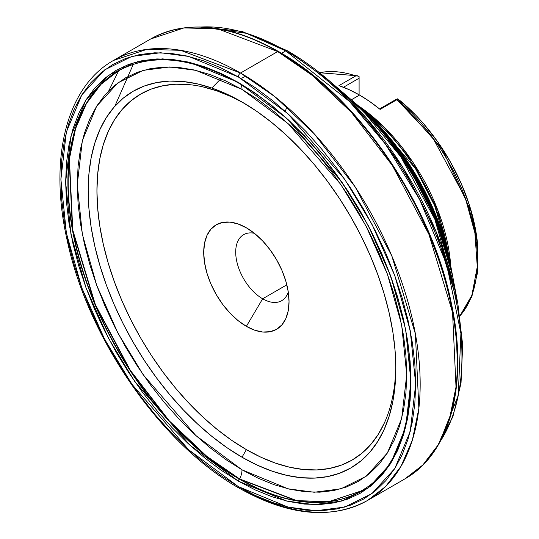 <?xml version="1.0" encoding="UTF-8"?>
<svg xmlns="http://www.w3.org/2000/svg" width="539" height="539" viewBox="0 0 539 539"><rect width="100%" height="100%" fill="white"/><g stroke="black" fill="none" stroke-linecap="round" stroke-linejoin="round"><path stroke-width="0.81" d="M211.847 88.025L220.849 78.755L211.847 88.025M202.994 86.9L217.217 90.997L231.73 96.892L244.207 103.279A211.342 122.016 -120 0 0 96.939 192.052A211.342 122.016 -120 0 0 246.377 449.634L241.998 457.213A217.527 125.587 60 0 1 88.187 190.799A217.527 125.587 60 0 1 241.998 101.992L241.998 101.992A217.527 125.587 60 0 1 242.004 101.992A217.527 125.587 60 0 1 395.815 368.406A217.527 125.587 60 0 1 241.998 457.213L246.377 449.634L231.73 440.35L217.217 429.489L202.994 417.159L189.182 403.482L175.93 388.585L163.351 372.617L151.567 355.733L140.706 338.088L130.856 319.849L122.117 301.207L114.578 282.328L108.312 263.403L103.367 244.605L99.803 226.117L97.653 208.128L96.932 190.799L97.653 174.299L99.803 158.789L103.367 144.418L108.312 131.327L114.578 119.638L122.117 109.464L130.856 100.908L140.706 94.049L151.567 88.948L163.351 85.661L175.93 84.219L189.182 84.63M254.347 233.286A38.107 21.998 -120 0 0 236.035 257.164A38.107 21.998 -120 0 0 262.648 298.795L246.377 326.338A60.334 34.833 60 0 1 203.715 253.276A60.334 34.833 60 0 1 244.935 227.007A60.334 34.833 60 0 1 246.377 227.808A60.334 34.833 60 0 1 289.012 303.356A60.334 34.833 60 0 1 246.377 326.338L262.648 298.795A38.107 21.998 60 0 1 237.76 265.215A38.107 21.998 60 0 1 243.594 234.674A38.107 21.998 60 0 1 254.347 233.286M286.842 284.828L262.648 298.795L286.842 284.828M397.614 98.826L395.922 99.493L397.802 98.893L396.98 99.675L432.729 137.688L465.312 197.948L474.913 232.989L477.278 266.738L471.888 295.264L459.915 315.901A142.902 82.507 -120 0 0 396.98 99.675L380.136 109.397A142.902 82.507 -120 0 0 359.547 95.059L351.361 99.782L359.547 95.059A142.902 82.507 -120 0 0 338.957 85.62L355.794 75.891A142.902 82.507 -120 0 0 319.519 72.731L357.626 75.81M358.112 105.604A142.902 82.507 60 0 1 450.739 266.044L438.194 211.16L413.029 162.407L384.327 127.298L358.112 105.604M358.273 105.745A174.016 100.47 60 0 1 360.025 107.234A174.016 100.47 60 0 1 450.281 263.571L435.128 213.336L411.958 168.471L385.688 132.917L358.273 105.745L372.51 117.974A144.054 83.168 -120 0 1 447.229 247.394L434.683 205.804L415.502 168.667L372.51 117.974M355.962 103.744L383.067 130.741L410.859 168.256L435.35 215.694L451.278 268.833M353.685 101.804A185.025 106.823 60 0 1 355.437 103.293A185.025 106.823 60 0 1 451.406 269.52L435.29 216.105L410.657 168.404L382.724 130.593L356.488 104.195A182.492 105.361 -120 0 1 451.15 268.152C440.383 208.889 402.431 143.152 356.488 104.195M351.374 99.803L380.103 128.423L409.552 168.181L435.512 218.463L452.396 274.782M349.097 97.855A196.041 113.183 60 0 1 350.849 99.344A196.041 113.183 60 0 1 452.531 275.469L435.458 218.874L409.357 168.33L379.759 128.275L351.9 100.254A193.501 111.721 -120 0 1 452.275 274.102C440.862 211.261 400.612 141.555 351.9 100.254M328.366 81.53L363.124 111.027L400.814 156.782L434.858 219.258L455.239 291.154M440.478 441.03A249.2 143.879 -120 0 0 285.737 50.875A3.173 1.833 -60 0 1 287.321 50.72A3.173 1.833 -60 0 1 287.469 50.814A248.048 143.212 60 0 1 329.174 80.702A248.048 143.212 60 0 1 457.833 303.558L436.233 231.945L403.206 167.993L365.759 117.313L329.174 80.702L287.469 50.814A3.173 1.833 120 0 0 287.321 50.72A3.173 1.833 120 0 0 285.737 50.875L349.44 101.413L385.297 143.947L419.591 199.295L446.791 264.77L460.912 333.412L458.238 395.491L439.507 442.499M453.393 280.044A204.517 118.075 -120 0 0 347.311 96.306C398.793 139.951 441.333 213.633 453.393 280.044L457.833 303.558L462.684 345.027L461.02 383.195L452.881 416.708L438.476 444.325M285.737 50.875L281.553 53.287L285.737 50.875A249.2 143.879 -120 0 0 201.438 26.997L246.424 33.31L285.737 50.875M364.849 488.63L367.692 488.428M367.558 500.455L404.715 479.003C450.597 453.407 468.795 383.397 451.258 302.844C431.469 203.715 357.054 95.41 278.488 51.488A1.59 0.916 120 0 0 277.693 51.562L312.202 75.352L351.441 112.429L392.399 165.588L428.943 234.411L452.551 312.418L456.014 387.022L449.519 418.688L438.153 444.884L422.846 465.002L404.715 479.003A254.044 146.675 -120 0 0 443.658 275.436A254.044 146.675 -120 0 0 277.693 51.562L240.535 73.014A254.044 146.675 60 0 1 406.5 296.888A254.044 146.675 60 0 1 367.558 500.455A254.044 146.675 60 0 1 240.535 487.876A3.173 1.833 -60 0 1 238.945 488.031A3.173 1.833 -60 0 1 238.292 486.576A3.173 1.833 120 0 0 238.945 488.031C288.385 515.87 331.256 520.014 367.558 500.455L385.695 486.447L401.003 466.336L412.369 440.141L418.857 408.474L415.394 333.87L391.786 255.863L355.241 187.04L314.284 133.881L275.045 96.804L240.535 73.014A3.173 1.833 120 0 0 238.292 76.909L287.961 113.776L344.724 179.325L371.944 224.217L394.811 275.719L410.226 330.589L415.684 384.159L410.226 431.429L394.811 468.506L371.944 493.589L344.724 507.064L316.022 510.743L287.961 507.064L238.292 486.576L255.675 495.631L272.896 502.624L289.787 507.489L306.179 510.177L321.911 510.669L336.841 508.957L350.828 505.056L363.724 498.999L375.413 490.861L385.789 480.7L394.737 468.627L402.182 454.748L408.043 439.211L412.274 422.152L414.828 403.745L415.684 384.159L414.828 363.589L412.274 342.231L408.043 320.287L402.182 297.973L394.737 275.51L385.789 253.101L375.413 230.962L363.724 209.321L350.828 188.374L336.841 168.33L321.911 149.37L306.179 131.691L289.787 115.454L272.896 100.82L255.675 87.931L238.292 76.909L220.902 67.853L203.681 60.86L186.797 55.995L170.405 53.307L154.666 52.815L139.736 54.527L125.755 58.428L112.853 64.485L101.164 72.624L90.795 82.784L81.847 94.857L74.402 108.737L68.534 124.273L64.309 141.333L61.749 159.739L60.9 179.325L61.749 199.895L64.309 221.253L68.534 243.197L74.402 265.511L81.847 287.981L90.795 310.39L101.164 332.523L112.853 354.163L125.755 375.11L139.736 395.154L154.666 414.114L170.405 431.793L186.797 448.03L203.681 462.664L220.902 475.553L238.292 486.576L188.623 449.708L131.853 384.159L104.64 339.267L81.766 287.765L66.358 232.895L60.9 179.325L66.358 132.055L81.766 94.979L104.64 69.895L131.853 56.427L160.555 52.741L188.623 56.42L238.292 76.909A3.173 1.833 -60 0 1 240.535 73.014L180.659 50.309L146.824 49.372L113.513 60.435A254.044 146.675 60 0 1 240.535 73.014L277.693 51.562A254.044 146.675 -120 0 0 150.671 38.983L183.981 27.92L217.81 28.857L277.693 51.562A1.59 0.916 -60 0 1 278.488 51.488A1.59 0.916 -60 0 1 278.811 52.216M238.292 82.386L255.21 93.112L271.973 105.657L288.405 119.901L304.36 135.707L319.674 152.914L334.207 171.362L347.817 190.873L360.369 211.254L371.748 232.322L381.841 253.862L390.553 275.672L397.795 297.541L403.509 319.256L407.625 340.614L410.112 361.399L410.94 381.423L410.112 400.484L407.625 418.399L403.509 435L397.795 450.126L390.553 463.628L381.841 475.378L371.748 485.268L360.369 493.192L347.817 499.087L334.207 502.88L319.674 504.551L304.36 504.073L288.405 501.452L271.973 496.715L255.21 489.911L238.292 481.105L286.633 501.034L313.947 504.619L341.881 501.034L368.366 487.93L390.627 463.506L405.624 427.427L410.94 381.423L405.624 329.282L390.627 275.88L368.366 225.753L341.881 182.061L286.633 118.27L238.292 82.386A1.59 0.916 120 0 0 238.622 83.107A1.59 0.916 -60 0 1 238.292 82.386L189.95 62.45L162.637 58.866L134.703 62.45L108.211 75.554L85.95 99.978L70.953 136.057L65.643 182.061L70.953 234.202L85.95 287.604L108.211 337.731L134.703 381.423L189.95 445.214L238.292 481.105A1.59 0.916 -60 0 1 239.41 479.158A1.59 0.916 120 0 0 238.292 481.105L221.367 470.372L204.611 457.827L188.172 443.584L172.217 427.784L156.903 410.577L142.37 392.123L128.76 372.611L116.208 352.23L104.829 331.162L94.736 309.622L86.024 287.813L78.782 265.943L73.075 244.228L68.958 222.87L66.472 202.085L65.643 182.061L66.472 163L68.958 145.085L73.075 128.484L78.782 113.358L86.024 99.856L94.736 88.106L104.829 78.216L116.208 70.292L128.76 64.397L142.37 60.604L156.903 58.933L172.217 59.411L188.172 62.032L204.611 66.769L221.367 73.573L238.858 82.71M360.995 491.002L328.891 501.735L296.591 500.839L239.41 479.158A242.577 140.052 60 0 1 80.944 265.397A242.577 140.052 60 0 1 118.129 71.02L100.813 84.394L86.193 103.596L75.345 128.605L69.147 158.85L72.448 230.086L94.992 304.569L129.886 370.28L168.997 421.04L206.464 456.445L239.41 479.158A242.577 140.052 60 0 0 360.699 491.17C411.715 463.56 425.561 374.868 392.385 281.749C364.492 199.356 302.325 119.092 238.622 83.107C191.601 56.831 151.439 52.802 118.129 71.02L118.418 70.845M118.27 70.932A242.577 140.052 -120 0 0 81.274 265.363A242.577 140.052 -120 0 0 239.707 478.989L206.774 456.29L169.327 420.912L130.236 370.199L95.342 304.542L72.778 230.106L69.416 158.877L75.581 128.619L86.395 103.582L100.982 84.347L118.27 70.932M241.998 469.813A15.88 9.17 -60 0 1 239.707 478.989A15.88 9.17 120 0 0 241.998 469.813L288.122 488.833L314.183 492.248L340.837 488.833L366.109 476.321L387.346 453.029L401.656 418.601L406.729 374.706L401.656 324.956L387.346 274.007L366.109 226.185L340.837 184.493L288.122 123.626L241.998 89.393L195.879 70.366L169.819 66.951L143.165 70.366L117.893 82.878L96.656 106.176L82.346 140.605L77.272 184.5L82.346 234.243L96.656 285.198L117.893 333.014L143.165 374.706L195.879 435.573L241.998 469.813L225.854 459.572L209.866 447.599L194.181 434.016L178.961 418.938L164.348 402.518L150.482 384.92L137.499 366.304L125.52 346.853L114.666 326.755L105.038 306.199L96.724 285.394L89.811 264.528L84.367 243.81L80.439 223.429L78.067 203.601L77.272 184.5L78.067 166.308L80.439 149.215L84.367 133.376L89.811 118.944L96.724 106.062L105.038 94.851L114.666 85.418L125.52 77.852L137.499 72.233L150.482 68.608L164.348 67.018L178.961 67.476L194.181 69.976L209.866 74.49L225.854 80.985L241.998 89.393A15.88 9.17 120 0 0 240.913 84.455A15.88 9.17 -60 0 1 241.998 89.393L258.147 99.627L274.135 111.6L289.82 125.189L305.04 140.261L319.654 156.681L333.52 174.286L346.503 192.901L358.482 212.353L369.336 232.45L378.964 253L387.278 273.812L394.191 294.671L399.635 315.396L403.563 335.77L405.934 355.605L406.729 374.706L405.934 392.891L403.563 409.984L399.635 425.823L394.191 440.255L387.278 453.137L378.964 464.349L369.336 473.788L358.482 481.347L346.503 486.966L333.52 490.591L319.654 492.181L305.04 491.73L289.82 489.23L274.135 484.709L258.147 478.214L241.998 469.813M399.743 100.375L399.743 100.375A139.695 80.655 -120 0 1 477.487 243.19L474.987 226.596L469.368 205.049L461.135 183.361L450.537 162.165L437.877 142.074L423.526 123.667L415.845 115.265L399.743 100.375M360.847 491.09L329.066 501.58L296.807 500.657L239.707 478.989A242.577 140.052 -120 0 0 360.847 491.09M239.41 83.033A1.59 0.916 -60 0 1 238.622 83.107M123.997 66.331L122.4 68.696M108.817 90.774L118.661 70.71M296.315 63.306L313.644 76.282L330.636 91.01L347.129 107.349L362.969 125.136L377.994 144.209L392.062 164.388L405.045 185.463L416.809 207.245M427.245 229.52L436.253 252.07L443.738 274.681L449.641 297.137L453.899 319.216L456.472 340.709L457.328 361.413M137.539 61.682L136.448 63.157M114.78 106.324L133.328 64.229M357.249 75.716L359.095 76.585L359.095 94.797L359.095 76.585L358.32 76.1L355.794 75.891L338.957 85.62L349.198 89.696L359.547 95.059L369.895 101.649L380.136 109.397L397.802 98.893M288.284 292.064A38.107 21.998 60 0 1 281.702 300.681A38.107 21.998 60 0 1 262.648 298.795A38.107 21.998 -120 0 0 288.284 292.064M384.442 422.825L378.169 434.508L370.63 444.682L361.891 453.238L352.048 460.104L341.18 465.204L329.396 468.485L316.817 469.934L303.565 469.516L289.753 467.252L275.53 463.149L261.024 457.261L246.377 449.634A211.342 122.016 -120 0 0 395.801 365.853M246.377 227.808L238.049 223.954L230.045 222.135L222.674 222.432L216.206 224.824L210.897 229.223L206.956 235.469L204.53 243.305L203.708 252.441L204.53 262.527L206.956 273.172L210.897 283.965L216.206 294.496L222.674 304.353L230.045 313.166L238.049 320.59L246.377 326.338L254.698 330.198L262.702 332.017L270.079 331.721L276.541 329.329L281.85 324.923L285.791 318.684L288.217 310.848L289.039 301.705L288.217 291.626L285.791 280.981L281.85 270.187L276.541 259.657L270.079 249.8L262.702 240.987L254.698 233.562L246.377 227.808M241.998 101.992L226.926 94.143L211.995 88.079L197.348 83.862L183.139 81.524L169.495 81.099L156.546 82.588L144.418 85.97L133.234 91.219L123.101 98.28L114.106 107.086L106.345 117.556L99.897 129.589L94.81 143.064L91.138 157.853L88.928 173.814L88.187 190.799L88.928 208.633L91.138 227.155L94.81 246.175L99.897 265.525L106.345 285.01L114.106 304.441L123.101 323.629L133.234 342.393L144.418 360.557L156.546 377.94L169.495 394.38L183.139 409.707L197.348 423.782L211.995 436.475L226.926 447.653L241.998 457.213L257.076 465.063L272.006 471.126L286.654 475.344L300.863 477.675L314.507 478.1L327.456 476.617L339.577 473.235L350.761 467.987L360.901 460.919L369.895 452.113L377.65 441.643L384.105 429.617L389.192 416.142L392.857 401.346L395.074 385.385L395.815 368.406L395.074 350.566L392.857 332.051L389.192 313.024L384.105 293.674L377.65 274.196L369.895 254.765L360.901 235.57L350.761 216.806L339.577 198.642L327.456 181.259L314.507 164.826L300.863 149.492L286.654 135.417L272.006 122.73L257.076 111.546L241.998 101.992M343.464 87.257L359.095 78.236L343.464 87.257M395.922 99.493L379.571 108.932L395.922 99.493M286.324 108.379L285.279 111.351M441.124 244.403L447.276 266.327M241.903 78.162L245.771 76.127M450.281 263.571L447.229 247.394M451.406 269.52L451.15 268.152M452.949 277.726L452.275 274.102M199.039 26.95L241.809 31.323L287.327 50.72L329.174 80.702L347.311 96.306M397.789 98.88L442.196 148.993L471.133 211.591L477.46 242.974L477.709 271.925L471.8 296.773L459.929 316.029M278.488 51.488C229.115 23.75 186.507 19.586 150.671 38.983L113.513 60.435C66.358 86.786 48.503 158.87 67.281 240.792C88.012 338.795 161.397 444.614 238.945 488.031M319.418 72.65L357.721 75.844"/></g></svg>
